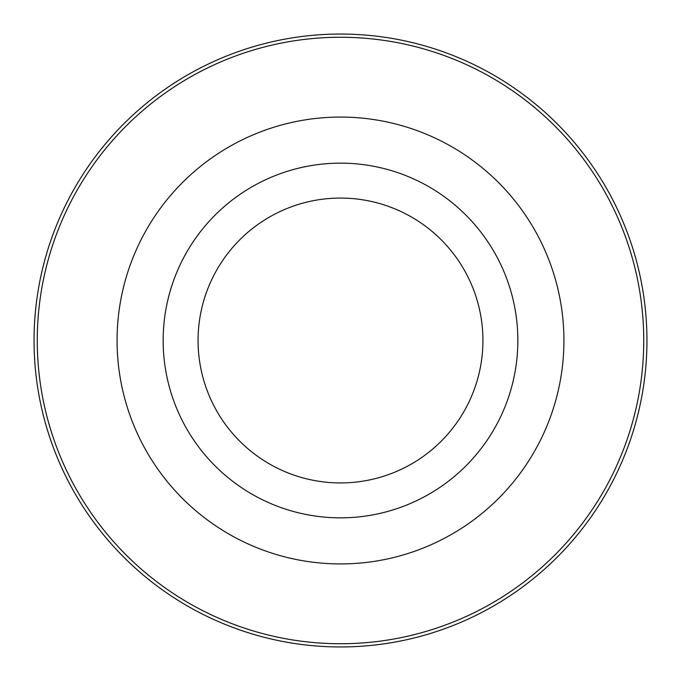 <?xml version="1.0" encoding="UTF-8"?>
<svg xmlns="http://www.w3.org/2000/svg" width="681" height="681" viewBox="0 0 681 681"><rect width="100%" height="100%" fill="white"/><g stroke="black" fill="none" stroke-linecap="round" stroke-linejoin="round"><path stroke-width="1.02" d="M340.5 517.849A177.349 177.349 0 0 0 517.849 340.5A177.349 177.349 0 0 0 340.5 163.151A177.349 177.349 0 0 0 163.151 340.5A177.349 177.349 0 0 0 340.5 517.849M340.5 482.931A142.431 142.431 0 0 0 482.931 340.5A142.431 142.431 0 0 0 340.5 198.069A142.431 142.431 0 0 0 198.069 340.5A142.431 142.431 0 0 0 340.5 482.931M340.5 34.05A306.45 306.45 0 0 1 646.95 340.5A306.45 306.45 0 0 1 340.5 646.95A306.45 306.45 0 0 1 34.05 340.5A306.45 306.45 0 0 1 340.5 34.05M340.5 643.741A303.241 303.241 0 0 0 643.741 340.5A303.241 303.241 0 0 0 340.5 37.259A303.241 303.241 0 0 0 37.259 340.5A303.241 303.241 0 0 0 340.5 643.741M340.5 117.072A223.428 223.428 0 0 1 563.928 340.5A223.428 223.428 0 0 1 340.5 563.928A223.428 223.428 0 0 1 117.072 340.5A223.428 223.428 0 0 1 340.5 117.072"/></g></svg>

